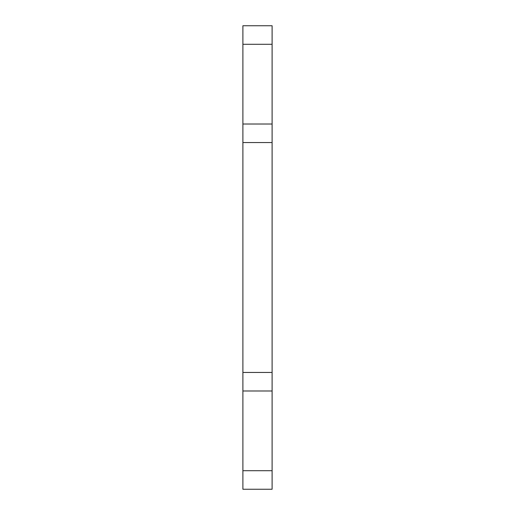 <?xml version="1.0" encoding="UTF-8"?>
<svg xmlns="http://www.w3.org/2000/svg" width="515" height="515" viewBox="0 0 515 515"><rect width="100%" height="100%" fill="white"/><g stroke="black" fill="none" stroke-linecap="round" stroke-linejoin="round"><path stroke-width="0.77" d="M272.1 470.71L272.1 372.448L242.9 372.448L242.9 489.25L272.1 489.25L272.1 470.71L242.9 470.71M272.1 124.012L272.1 25.75L242.9 25.75L242.9 142.552L272.1 142.552L272.1 124.012L242.9 124.012M272.1 372.448L272.1 142.552M242.9 372.448L242.9 142.552M272.1 390.988L242.9 390.988M272.1 44.29L242.9 44.29"/></g></svg>

